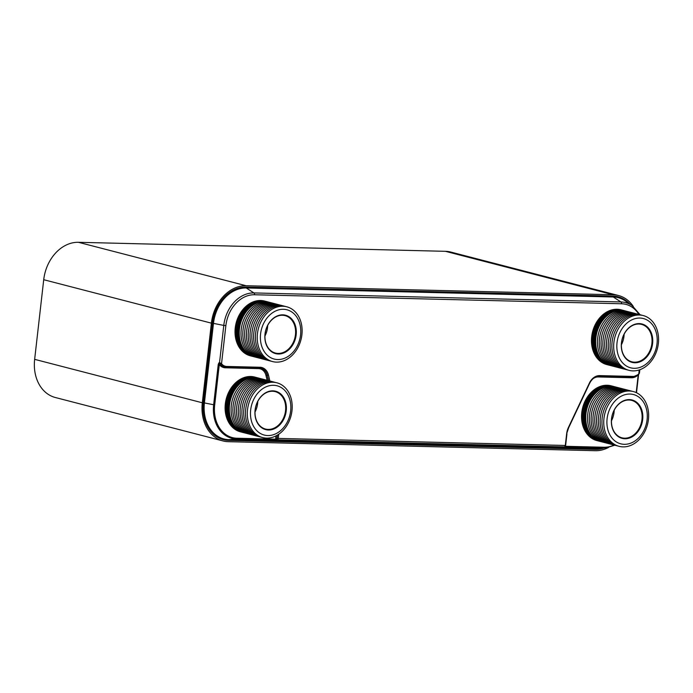 <?xml version="1.0" encoding="UTF-8"?>
<svg xmlns="http://www.w3.org/2000/svg" width="693" height="693" viewBox="0 0 693 693"><rect width="100%" height="100%" fill="white"/><g stroke="black" fill="none" stroke-linecap="round" stroke-linejoin="round"><path stroke-width="1.04" d="M275.97 435.888L275.632 439.171L276.975 439.726A0.84 0.502 -52.4 0 0 276.905 439.726A0.84 0.52 86.1 0 0 277.157 439.838L564.327 446.881A0.84 0.762 -98.6 0 1 564.223 446.89L603.447 447.947A33.87 26.343 104.5 0 0 606.098 447.851L598.839 448.57A36.486 28.387 104.5 0 1 595.98 448.674L603.447 447.947A0.84 0.52 91.4 0 0 603.941 447.245A33.047 25.71 104.5 0 0 614.093 445.036M275.649 438.73L276.819 438.877L276.975 439.726A0.84 0.658 -95.6 0 0 277.287 439.83A1.681 1.039 91.4 0 0 278.274 438.418L565.306 445.469L566.64 433.783A15.965 12.413 -75.5 0 1 568.451 427.399L589.405 383.056A13.106 10.196 -75.5 0 1 599.679 375.606L632.926 376.42A10.421 8.099 104.5 0 0 638.703 373.917L639.293 372.921M219.473 362.595L218.849 362.941L219.326 363.418L219.82 363.366L219.542 362.612A0.84 0.485 118.5 0 0 219.525 362.69L219.291 364.561L218.243 364.44L213.643 404.833A33.87 26.343 104.5 0 0 236.443 438.929L277.157 439.838M218.849 362.941L218.243 364.44M224.454 366.892A11.261 8.758 104.5 0 1 224.35 366.866A11.261 8.758 104.5 0 1 219.82 363.366L220.513 364.137A11.261 8.758 104.5 0 0 224.549 366.918A11.261 8.758 104.5 0 0 226.109 367.143A0.84 0.52 91.4 0 0 226.187 367.151L259.433 367.966A0.84 0.52 91.4 0 1 259.355 367.957L226.256 367.143M245.946 287.058L612.95 296.076A0.84 0.52 -88.6 0 0 613.262 296.985L246.258 287.967A0.84 0.52 -88.6 0 1 245.946 287.058A37.309 29.019 104.5 0 0 212.439 323.172L223.778 325.424L219.542 362.612L221.543 363.669A10.421 8.099 104.5 0 0 226.715 366.441L259.962 367.255A13.106 10.196 -75.5 0 1 268.494 375.164L269.88 380.994M633.298 306.462A38.652 30.059 104.5 0 0 618.451 295.495A38.652 30.059 104.5 0 0 613.106 294.75L246.102 285.733A38.652 30.059 104.5 0 0 211.391 323.146L202.313 402.78A38.652 30.059 104.5 0 0 222.981 440.939A38.652 30.059 104.5 0 0 228.335 441.684L595.33 450.701A38.652 30.059 104.5 0 0 608.506 447.479M639.821 369.733L639.431 373.198L638.565 374.411M618.451 295.495L450.779 252.061A38.652 30.059 104.5 0 0 445.434 251.316L78.43 242.299A38.652 30.059 104.5 0 0 43.72 279.712L34.65 359.346A38.652 30.059 104.5 0 0 55.319 397.505L222.981 440.939M277.72 359.546A25.45 19.794 104.5 0 0 300.571 334.91A25.45 19.794 104.5 0 0 283.446 309.295A25.45 19.794 -75.5 0 0 260.585 333.931A25.45 19.794 -75.5 0 0 277.72 359.546M282.813 314.847A19.828 15.419 -75.5 0 1 296.162 334.806A19.828 15.419 -75.5 0 1 278.352 354.002A19.828 15.419 -75.5 0 1 265.003 334.035A19.828 15.419 -75.5 0 1 282.813 314.847M276.498 362.127A28.292 22.011 104.5 0 0 301.905 334.736A28.292 22.011 104.5 0 0 282.865 306.254A28.292 22.011 -75.5 0 0 257.45 333.645A28.292 22.011 -75.5 0 0 276.498 362.127M285.871 306.592A28.292 22.011 104.5 0 0 281.063 305.786A28.292 22.011 -75.5 0 0 255.916 331.263A28.292 22.011 -75.5 0 0 271.691 361.322M284.069 306.124A28.292 22.011 104.5 0 0 279.262 305.318A28.292 22.011 -75.5 0 0 254.114 330.795A28.292 22.011 -75.5 0 0 269.889 360.854M282.268 305.656A28.292 22.011 104.5 0 0 277.46 304.851A28.292 22.011 -75.5 0 0 252.313 330.327A28.292 22.011 -75.5 0 0 268.087 360.386M280.466 305.189A28.292 22.011 104.5 0 0 275.658 304.383A28.292 22.011 -75.5 0 0 250.511 329.868A28.292 22.011 -75.5 0 0 266.285 359.918M278.664 304.721A28.292 22.011 104.5 0 0 273.856 303.915A28.292 22.011 -75.5 0 0 248.709 329.4A28.292 22.011 -75.5 0 0 264.483 359.45M276.862 304.253A28.292 22.011 104.5 0 0 272.054 303.447A28.292 22.011 -75.5 0 0 246.907 328.932A28.292 22.011 -75.5 0 0 262.682 358.991M275.06 303.785A28.292 22.011 104.5 0 0 270.253 302.988A28.292 22.011 -75.5 0 0 245.105 328.465A28.292 22.011 -75.5 0 0 260.88 358.524M273.259 303.317A28.292 22.011 104.5 0 0 268.451 302.52A28.292 22.011 -75.5 0 0 243.304 327.997A28.292 22.011 -75.5 0 0 259.078 358.056M271.457 302.85A28.292 22.011 104.5 0 0 266.64 302.053A28.292 22.011 -75.5 0 0 241.502 327.529A28.292 22.011 -75.5 0 0 257.276 357.588M269.646 302.391A28.292 22.011 104.5 0 0 264.839 301.585A28.292 22.011 -75.5 0 0 239.7 327.061A28.292 22.011 -75.5 0 0 255.474 357.12M245.556 351.308A27.425 21.327 -75.5 0 1 239.483 323.778A27.425 21.327 -75.5 0 1 258.16 302.659M267.992 301.949A28.292 22.011 104.5 0 0 267.229 301.732A28.292 22.011 104.5 0 0 263.314 301.186A28.292 22.011 -75.5 0 0 238.279 326.082A28.292 22.011 -75.5 0 0 253.04 356.514L252.217 356.306A28.292 22.011 -75.5 0 1 237.465 325.866A28.292 22.011 -75.5 0 1 262.5 300.979A28.292 22.011 104.5 0 1 266.415 301.524L267.229 301.732M253.803 356.696A28.292 22.011 -75.5 0 1 253.04 356.514M265.895 301.394A28.292 22.011 104.5 0 0 265.393 301.256A28.292 22.011 104.5 0 0 261.478 300.71A28.292 22.011 -75.5 0 0 236.434 325.606A28.292 22.011 -75.5 0 0 251.195 356.037L250.381 355.83A28.292 22.011 -75.5 0 1 235.62 325.389A28.292 22.011 -75.5 0 1 260.655 300.502A28.292 22.011 104.5 0 1 264.57 301.048L265.393 301.256M251.706 356.167A28.292 22.011 -75.5 0 1 251.195 356.037M264.943 336.027A19.326 15.029 104.5 0 0 267.689 325.433M282.449 315.263A19.326 15.029 -75.5 0 1 285.118 315.636A19.326 15.029 -75.5 0 1 295.201 336.426A19.326 15.029 -75.5 0 1 278.101 353.421A19.326 15.029 -75.5 0 1 275.424 353.049A19.326 15.029 -75.5 0 1 265.35 332.259A19.326 15.029 -75.5 0 1 282.449 315.263M267.793 435.55A25.45 19.794 104.5 0 0 290.653 410.914A25.45 19.794 104.5 0 0 273.518 385.291A25.45 19.794 -75.5 0 0 250.667 409.927A25.45 19.794 -75.5 0 0 267.793 435.55M272.886 390.843A19.828 15.419 -75.5 0 1 286.235 410.802A19.828 15.419 -75.5 0 1 268.425 429.998A19.828 15.419 -75.5 0 1 255.085 410.039A19.828 15.419 -75.5 0 1 272.886 390.843M266.571 438.123A28.292 22.011 104.5 0 0 291.987 410.732A28.292 22.011 104.5 0 0 272.938 382.25A28.292 22.011 -75.5 0 0 247.531 409.641A28.292 22.011 -75.5 0 0 266.571 438.123M275.944 382.588A28.292 22.011 104.5 0 0 271.136 381.782A28.292 22.011 -75.5 0 0 245.998 407.267A28.292 22.011 -75.5 0 0 261.763 437.318M274.142 382.12A28.292 22.011 104.5 0 0 269.334 381.315A28.292 22.011 -75.5 0 0 244.196 406.8A28.292 22.011 -75.5 0 0 259.962 436.85M272.34 381.652A28.292 22.011 104.5 0 0 267.533 380.847A28.292 22.011 -75.5 0 0 242.394 406.332A28.292 22.011 -75.5 0 0 258.16 436.391M270.539 381.185A28.292 22.011 104.5 0 0 265.731 380.388A28.292 22.011 -75.5 0 0 240.592 405.864A28.292 22.011 -75.5 0 0 256.358 435.923M268.737 380.717A28.292 22.011 104.5 0 0 263.929 379.92A28.292 22.011 -75.5 0 0 238.79 405.396A28.292 22.011 -75.5 0 0 254.556 435.455M266.935 380.258A28.292 22.011 104.5 0 0 262.127 379.452A28.292 22.011 -75.5 0 0 236.989 404.929A28.292 22.011 -75.5 0 0 252.754 434.987M265.133 379.79A28.292 22.011 104.5 0 0 260.325 378.984A28.292 22.011 -75.5 0 0 235.187 404.461A28.292 22.011 -75.5 0 0 250.953 434.52M263.331 379.322A28.292 22.011 104.5 0 0 258.524 378.517A28.292 22.011 -75.5 0 0 233.385 403.993A28.292 22.011 -75.5 0 0 249.151 434.052M261.53 378.854A28.292 22.011 104.5 0 0 256.722 378.049A28.292 22.011 -75.5 0 0 231.583 403.525A28.292 22.011 -75.5 0 0 247.349 433.584M259.728 378.387A28.292 22.011 104.5 0 0 254.92 377.581A28.292 22.011 -75.5 0 0 229.781 403.066A28.292 22.011 -75.5 0 0 245.547 433.116M235.637 427.304A27.425 21.327 -75.5 0 1 229.565 399.774A27.425 21.327 -75.5 0 1 248.241 378.655M258.065 377.945A28.292 22.011 104.5 0 0 257.311 377.737A28.292 22.011 104.5 0 0 253.395 377.191A28.292 22.011 -75.5 0 0 228.352 402.079A28.292 22.011 -75.5 0 0 243.113 432.519L242.299 432.302A28.292 22.011 -75.5 0 1 227.538 401.871A28.292 22.011 -75.5 0 1 252.581 376.975A28.292 22.011 104.5 0 1 256.488 377.52L257.311 377.737M243.884 432.692A28.292 22.011 -75.5 0 1 243.113 432.519M255.977 377.399A28.292 22.011 104.5 0 0 255.466 377.252A28.292 22.011 104.5 0 0 251.55 376.715A28.292 22.011 -75.5 0 0 226.516 401.602A28.292 22.011 -75.5 0 0 241.277 432.042L240.454 431.826A28.292 22.011 -75.5 0 1 225.701 401.394A28.292 22.011 -75.5 0 1 250.736 376.498A28.292 22.011 104.5 0 1 254.652 377.044L255.466 377.252M241.788 432.163A28.292 22.011 -75.5 0 1 241.277 432.042M255.024 412.023A19.326 15.029 104.5 0 0 257.77 401.429M272.522 391.259A19.326 15.029 -75.5 0 1 275.199 391.632A19.326 15.029 -75.5 0 1 285.282 412.422A19.326 15.029 -75.5 0 1 268.182 429.417A19.326 15.029 -75.5 0 1 265.506 429.045A19.326 15.029 -75.5 0 1 255.422 408.264A19.326 15.029 -75.5 0 1 272.522 391.259M624.237 444.308A25.45 19.794 104.5 0 0 647.097 419.672A25.45 19.794 104.5 0 0 629.963 394.048A25.45 19.794 -75.5 0 0 607.103 418.685A25.45 19.794 -75.5 0 0 624.237 444.308M629.331 399.601A19.828 15.419 -75.5 0 1 642.68 419.56A19.828 15.419 -75.5 0 1 624.869 438.756A19.828 15.419 -75.5 0 1 611.521 418.797A19.828 15.419 -75.5 0 1 629.331 399.601M623.016 446.881A28.292 22.011 104.5 0 0 648.431 419.49A28.292 22.011 104.5 0 0 629.383 391.008A28.292 22.011 -75.5 0 0 603.967 418.399A28.292 22.011 -75.5 0 0 623.016 446.881M632.388 391.346A28.292 22.011 104.5 0 0 627.581 390.54A28.292 22.011 -75.5 0 0 602.434 416.025A28.292 22.011 -75.5 0 0 618.208 446.075M630.587 390.878A28.292 22.011 104.5 0 0 625.779 390.072A28.292 22.011 -75.5 0 0 600.632 415.557A28.292 22.011 -75.5 0 0 616.406 445.616M628.785 390.41A28.292 22.011 104.5 0 0 623.977 389.613A28.292 22.011 -75.5 0 0 598.83 415.09A28.292 22.011 -75.5 0 0 614.604 445.149M626.983 389.942A28.292 22.011 104.5 0 0 622.175 389.145A28.292 22.011 -75.5 0 0 597.028 414.622A28.292 22.011 -75.5 0 0 612.803 444.681M625.181 389.475A28.292 22.011 104.5 0 0 620.374 388.678A28.292 22.011 -75.5 0 0 595.226 414.154A28.292 22.011 -75.5 0 0 611.001 444.213M623.379 389.016A28.292 22.011 104.5 0 0 618.572 388.21A28.292 22.011 -75.5 0 0 593.425 413.686A28.292 22.011 -75.5 0 0 609.199 443.745M621.578 388.548A28.292 22.011 104.5 0 0 616.77 387.742A28.292 22.011 -75.5 0 0 591.623 413.219A28.292 22.011 -75.5 0 0 607.397 443.277M619.776 388.08A28.292 22.011 104.5 0 0 614.968 387.274A28.292 22.011 -75.5 0 0 589.821 412.751A28.292 22.011 -75.5 0 0 605.595 442.81M617.974 387.612A28.292 22.011 104.5 0 0 613.166 386.807A28.292 22.011 -75.5 0 0 588.019 412.292A28.292 22.011 -75.5 0 0 603.794 442.342M616.172 387.144A28.292 22.011 104.5 0 0 611.365 386.339A28.292 22.011 -75.5 0 0 586.217 411.824A28.292 22.011 -75.5 0 0 601.992 441.874M592.082 436.062A27.425 21.327 -75.5 0 1 586.001 408.532A27.425 21.327 -75.5 0 1 604.677 387.413M614.509 386.703A28.292 22.011 104.5 0 0 613.747 386.495A28.292 22.011 104.5 0 0 609.831 385.949A28.292 22.011 -75.5 0 0 584.797 410.836A28.292 22.011 -75.5 0 0 599.558 441.276L598.735 441.06A28.292 22.011 -75.5 0 1 583.982 410.628A28.292 22.011 -75.5 0 1 609.017 385.732A28.292 22.011 104.5 0 1 612.933 386.278L613.747 386.495M600.32 441.45A28.292 22.011 -75.5 0 1 599.558 441.276M612.421 386.157A28.292 22.011 104.5 0 0 611.91 386.018A28.292 22.011 104.5 0 0 607.995 385.473A28.292 22.011 -75.5 0 0 582.96 410.36A28.292 22.011 -75.5 0 0 597.712 440.8L596.898 440.583A28.292 22.011 -75.5 0 1 582.137 410.152A28.292 22.011 -75.5 0 1 607.181 385.256A28.292 22.011 104.5 0 1 611.087 385.802L611.91 386.018M598.232 440.921A28.292 22.011 -75.5 0 1 597.712 440.8M611.469 420.781A19.326 15.029 104.5 0 0 614.215 410.187M628.967 400.017A19.326 15.029 -75.5 0 1 631.644 400.389A19.326 15.029 -75.5 0 1 641.718 421.179A19.326 15.029 -75.5 0 1 624.618 438.175A19.326 15.029 -75.5 0 1 621.95 437.811A19.326 15.029 -75.5 0 1 611.867 417.021A19.326 15.029 -75.5 0 1 628.967 400.017M634.156 368.304A25.45 19.794 104.5 0 0 657.016 343.667A25.45 19.794 104.5 0 0 639.882 318.052A25.45 19.794 -75.5 0 0 617.03 342.689A25.45 19.794 -75.5 0 0 634.156 368.304M639.249 323.605A19.828 15.419 -75.5 0 1 652.598 343.563A19.828 15.419 -75.5 0 1 634.788 362.76A19.828 15.419 -75.5 0 1 621.448 342.801A19.828 15.419 -75.5 0 1 639.249 323.605M632.934 370.885A28.292 22.011 104.5 0 0 658.35 343.494A28.292 22.011 104.5 0 0 639.301 315.012A28.292 22.011 -75.5 0 0 613.894 342.403A28.292 22.011 -75.5 0 0 632.934 370.885M642.307 315.35A28.292 22.011 104.5 0 0 637.499 314.544A28.292 22.011 -75.5 0 0 612.361 340.02A28.292 22.011 -75.5 0 0 628.127 370.079M640.505 314.882A28.292 22.011 104.5 0 0 635.698 314.076A28.292 22.011 -75.5 0 0 610.559 339.553A28.292 22.011 -75.5 0 0 626.325 369.612M638.703 314.414A28.292 22.011 104.5 0 0 633.896 313.608A28.292 22.011 -75.5 0 0 608.757 339.085A28.292 22.011 -75.5 0 0 624.523 369.144M636.902 313.946A28.292 22.011 104.5 0 0 632.094 313.141A28.292 22.011 -75.5 0 0 606.955 338.626A28.292 22.011 -75.5 0 0 622.721 368.676M635.1 313.479A28.292 22.011 104.5 0 0 630.292 312.673A28.292 22.011 -75.5 0 0 605.154 338.158A28.292 22.011 -75.5 0 0 620.919 368.208M633.298 313.011A28.292 22.011 104.5 0 0 628.49 312.205A28.292 22.011 -75.5 0 0 603.352 337.69A28.292 22.011 -75.5 0 0 619.118 367.749M631.496 312.543A28.292 22.011 104.5 0 0 626.689 311.746A28.292 22.011 -75.5 0 0 601.55 337.222A28.292 22.011 -75.5 0 0 617.316 367.281M629.694 312.075A28.292 22.011 104.5 0 0 624.887 311.278A28.292 22.011 -75.5 0 0 599.748 336.755A28.292 22.011 -75.5 0 0 615.514 366.814M627.893 311.616A28.292 22.011 104.5 0 0 623.085 310.81A28.292 22.011 -75.5 0 0 597.946 336.287A28.292 22.011 -75.5 0 0 613.712 366.346M626.091 311.148A28.292 22.011 104.5 0 0 621.283 310.343A28.292 22.011 -75.5 0 0 596.145 335.819A28.292 22.011 -75.5 0 0 611.91 365.878M602 360.065A27.425 21.327 -75.5 0 1 595.928 332.536A27.425 21.327 -75.5 0 1 614.604 311.417M624.428 310.707A28.292 22.011 104.5 0 0 623.674 310.49A28.292 22.011 104.5 0 0 619.759 309.944A28.292 22.011 -75.5 0 0 594.715 334.84A28.292 22.011 -75.5 0 0 609.476 365.272L608.662 365.064A28.292 22.011 -75.5 0 1 593.901 334.624A28.292 22.011 -75.5 0 1 618.936 309.736A28.292 22.011 104.5 0 1 622.851 310.282L623.674 310.49M610.247 365.454A28.292 22.011 -75.5 0 1 609.476 365.272M622.34 310.152A28.292 22.011 104.5 0 0 621.829 310.014A28.292 22.011 104.5 0 0 617.913 309.468A28.292 22.011 -75.5 0 0 592.879 334.364A28.292 22.011 -75.5 0 0 607.64 364.795L606.817 364.587A28.292 22.011 -75.5 0 1 592.065 334.147A28.292 22.011 -75.5 0 1 617.099 309.26A28.292 22.011 104.5 0 1 621.015 309.806L621.829 310.014M608.151 364.925A28.292 22.011 -75.5 0 1 607.64 364.795M621.387 344.785A19.326 15.029 104.5 0 0 624.133 334.191M638.885 324.021A19.326 15.029 -75.5 0 1 641.562 324.393A19.326 15.029 -75.5 0 1 651.645 345.183A19.326 15.029 -75.5 0 1 634.545 362.179A19.326 15.029 -75.5 0 1 631.869 361.807A19.326 15.029 -75.5 0 1 621.786 341.025A19.326 15.029 -75.5 0 1 638.885 324.021M278.751 434.234L278.274 438.418L277.096 438.271L276.819 438.877L277.235 435.195M638.868 314.449A31.93 24.835 104.5 0 0 621.543 303.768L254.548 294.75A31.93 24.835 104.5 0 0 225.866 325.658L221.543 363.669A0.84 0.45 143 0 1 220.513 364.137M632.926 376.42A0.84 0.52 91.4 0 1 632.397 377.131L638.781 374.385L639.154 369.958M267.126 380.292L265.982 375.493A11.426 8.888 -75.5 0 0 258.55 368.598L225.303 367.784A12.102 9.407 104.5 0 1 219.291 364.561L214.691 404.955A33.047 25.71 104.5 0 0 236.937 438.227L275.632 439.171A0.84 0.52 91.4 0 1 275.138 439.882M236.937 438.227A0.84 0.52 91.4 0 1 236.443 438.929L228.976 439.657L595.98 448.674A0.84 0.52 91.4 0 0 595.486 449.385A37.309 29.019 104.5 0 0 604.027 448.05M265.982 375.493L267.134 375.303L268.408 380.622M258.55 368.598A0.84 0.52 91.4 0 1 258.879 367.948M260.949 368.165A12.266 9.537 -75.5 0 1 267.134 375.303L268.607 380.682M225.303 367.784A0.84 0.52 91.4 0 1 225.658 367.117M214.691 404.955L204.409 402.928A36.486 28.387 104.5 0 0 228.976 439.657A0.84 0.52 91.4 0 0 228.482 440.367L595.486 449.385M565.211 446.439A0.84 0.52 91.4 0 1 564.743 446.994M565.323 446.292L603.941 447.245M636.2 392.593L638.218 374.904M592.861 378.88A11.426 8.888 -75.5 0 1 598.267 376.949L631.514 377.763A12.102 9.407 104.5 0 0 637.863 375.19M631.514 377.763A0.84 0.52 91.4 0 1 631.843 377.113M598.267 376.949A0.84 0.52 91.4 0 1 598.561 376.325M564.345 446.881A0.84 0.762 -98.6 0 1 564.336 446.881A1.681 1.039 -88.6 0 0 565.306 445.469L564.795 446.535M277.469 435.065L277.096 438.271M259.503 367.957A12.266 9.537 -75.5 0 1 261.053 368.191A12.266 9.537 -75.5 0 1 267.342 375.355L268.494 375.164M254.548 294.75A1.681 1.039 91.4 0 0 253.933 292.931L246.258 287.967A36.486 28.387 104.5 0 0 213.487 323.293L204.409 402.928L203.37 402.806A37.309 29.019 104.5 0 0 228.482 440.367M212.439 323.172L203.37 402.806M629.798 303.984A37.309 29.019 104.5 0 0 612.95 296.076M599.228 376.308L632.328 377.122A0.84 0.52 91.4 0 0 632.397 377.131L599.15 376.316A0.84 0.52 91.4 0 1 599.081 376.299M566.64 433.783L568.702 427.624L589.648 383.281C592.03 378.724 595.2 376.403 599.15 376.316A0.84 0.52 91.4 0 0 599.679 375.606M640.107 314.761L632.198 305.648A33.567 26.109 104.5 0 0 620.928 301.949A1.681 1.039 91.4 0 1 621.543 303.768M225.866 325.658L223.778 325.424A33.567 26.109 104.5 0 1 253.933 292.931L620.928 301.949L613.262 296.985A36.486 28.387 104.5 0 1 625.51 301.013L632.198 305.648M34.65 359.346L202.313 402.78M445.434 251.316L613.106 294.75M78.43 242.299L246.102 285.733M43.72 279.712L211.391 323.146M226.715 366.441A0.84 0.52 91.4 0 1 226.187 367.151L224.35 366.866M259.962 367.255A0.84 0.52 91.4 0 1 259.433 367.966L261.053 368.191M636.503 392.74L638.574 374.584M606.098 447.851L614.838 445.218M565.635 445.434L566.961 433.749"/></g></svg>
